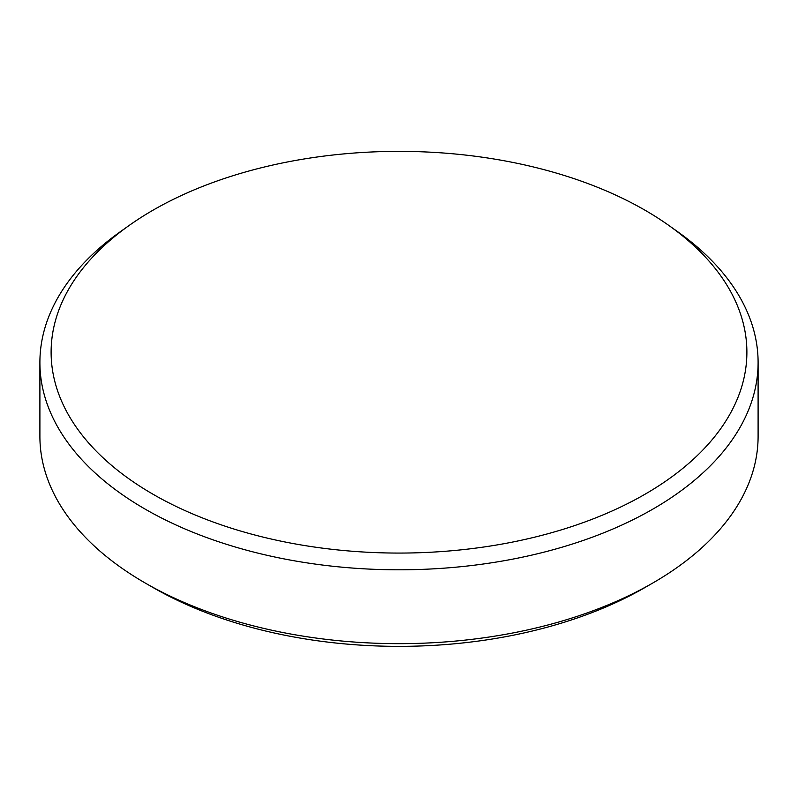 <?xml version="1.0" encoding="UTF-8"?>
<svg xmlns="http://www.w3.org/2000/svg" width="798" height="798" viewBox="0 0 798 798"><rect width="100%" height="100%" fill="white"/><g stroke="black" fill="none" stroke-linecap="round" stroke-linejoin="round"><path stroke-width="1.2" d="M153.007 210.193A347.878 200.847 -0 0 0 129.156 225.455A347.878 200.847 -0 0 0 165.924 501.324A347.878 200.847 -0 0 0 644.993 494.241A347.878 200.847 -0 0 0 668.844 225.455A347.878 200.847 -0 0 0 153.007 210.193M668.844 225.455L677.552 231.629A359.1 207.32 180 0 1 758.1 362.482A359.1 207.32 180 0 1 652.924 509.084A359.1 207.32 180 0 1 261.574 554.021A359.1 207.32 180 0 1 39.9 362.482A359.1 207.32 180 0 1 120.448 231.629L129.156 225.455M644.924 587.557L652.924 582.939L644.924 587.547A347.788 200.797 180 0 1 644.924 587.547A347.788 200.797 180 0 1 644.924 587.557A347.788 200.797 180 0 1 153.076 587.547L145.076 582.939A359.1 207.32 -0 0 0 652.924 582.939L652.924 582.939A359.1 207.32 -0 0 0 758.1 436.336L758.1 362.482M39.9 362.482L39.9 436.336A359.1 207.32 -0 0 0 145.076 582.939"/></g></svg>
